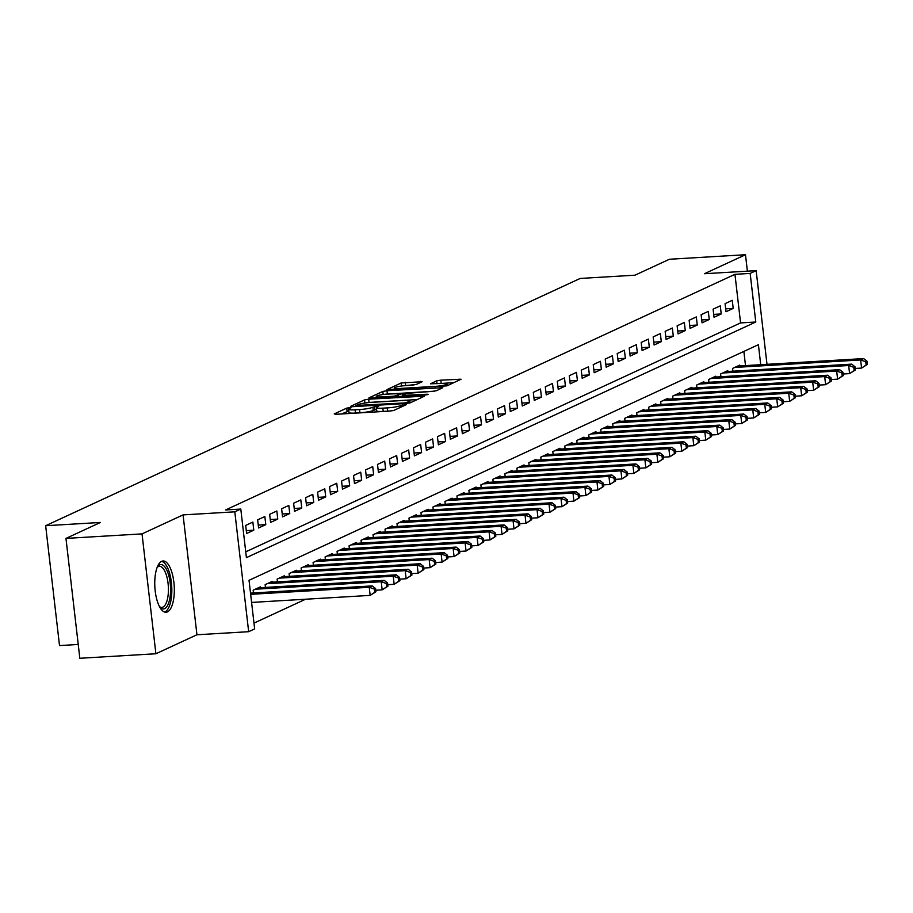 <?xml version="1.0" encoding="UTF-8"?>
<svg xmlns="http://www.w3.org/2000/svg" width="913" height="913" viewBox="0 0 913 913"><rect width="100%" height="100%" fill="white"/><g stroke="black" fill="none" stroke-linecap="round" stroke-linejoin="round"><path stroke-width="1.37" d="M349.645 407.632L346.723 408.134L334.226 413.92L336.041 414.285L389.794 411.09L393.96 410.371L406.456 404.585L400.659 405.589A10.34 1.404 -6.6 0 1 387.34 407.894L382.855 408.157A10.34 1.404 -6.6 0 1 376.35 407.609A10.34 1.404 -6.6 0 1 377.069 406.993L378.838 406.102L377.423 405.977L372.881 407.232A10.34 1.404 -6.6 0 1 359.562 409.549L355.089 409.811A10.34 1.404 -6.6 0 1 348.583 409.252A10.34 1.404 -6.6 0 1 349.291 408.636L351.071 407.757L349.645 407.632M348.777 410.998L341.519 413.966M376.555 409.344L373.257 410.473L372.881 407.232M161.612 561.347A25.678 9.689 86.6 0 0 155.005 589.068A25.678 9.689 86.6 0 0 166.063 612.246A25.678 9.689 86.6 0 0 167.467 611.881A25.678 9.689 86.6 0 0 174.075 584.16A25.678 9.689 86.6 0 0 163.016 560.981A25.678 9.689 86.6 0 0 161.612 561.347M422.16 381.725L401.104 382.981L387.009 389.6L446.959 385.857L461.065 379.237L440.808 380.15L436.654 380.869L430.48 383.814L441.55 383.449A8.639 1.175 -6.6 0 1 446.993 383.916A8.639 1.175 -6.6 0 1 435.261 386.359L399.871 388.459A8.639 1.175 -6.6 0 1 394.427 388.002A8.639 1.175 -6.6 0 1 406.159 385.548L416.225 384.476L422.16 381.725M245.734 551.829L740.569 322.917L734.954 274.322L750.166 273.421L756.158 270.647L767 364.321M65.964 538.408L142.029 533.888L155.895 653.754L79.83 658.273L65.964 538.408L100.419 522.464L45.65 525.717L580.189 278.442L634.957 275.19L669.423 259.246L745.487 254.727L704.437 273.717L756.158 270.647M155.895 653.754L196.946 634.763L183.068 514.898L142.029 533.888M183.068 514.898L234.801 511.828L240.792 509.055L246.407 557.649L755.781 322.015L750.166 273.421M734.954 274.322L225.579 509.956L240.792 509.055M368.681 399.186L364.527 399.905L350.638 406.331L352.452 406.696L406.205 403.5L410.371 402.781L424.477 396.162L368.681 399.186L369.057 402.428L365.451 402.953M368.932 397.863L382.821 391.437L386.975 390.718L442.771 387.705L436.608 390.65L432.442 391.369L406.479 393.377L402.313 395.397L427.044 394.222L428.471 394.348L425.401 394.987L368.978 398.194M747.382 271.172L745.487 254.727M252.867 522.076L245.677 525.409L246.613 533.512L253.803 530.179L252.867 522.076M264.85 516.541L257.66 519.862L258.596 527.965L265.786 524.633L264.85 516.541M276.833 510.995L269.643 514.316L270.579 522.419L277.769 519.086L276.833 510.995M288.816 505.448L281.626 508.769L282.562 516.872L289.752 513.551L288.816 505.448M300.811 499.902L293.609 503.234L294.557 511.326L301.747 508.005L300.811 499.902M312.794 494.355L305.604 497.688L306.54 505.779L313.73 502.458L312.794 494.355M324.777 488.82L317.587 492.141L318.523 500.244L325.713 496.912L324.777 488.82M336.76 483.274L329.57 486.595L330.506 494.698L337.696 491.365L336.76 483.274M348.743 477.727L341.553 481.048L342.489 489.151L349.679 485.83L348.743 477.727M360.726 472.181L353.536 475.513L354.472 483.605L361.674 480.284L360.726 472.181M372.721 466.634L365.531 469.967L366.467 478.058L373.657 474.737L372.721 466.634M384.704 461.088L377.514 464.42L378.45 472.523L385.64 469.191L384.704 461.088M396.687 455.553L389.497 458.874L390.433 466.977L397.623 463.644L396.687 455.553M408.67 450.006L401.48 453.327L402.416 461.43L409.606 458.098L408.67 450.006M420.653 444.46L413.463 447.792L414.399 455.884L421.601 452.563L420.653 444.46M432.648 438.913L425.447 442.246L426.394 450.337L433.584 447.016L432.648 438.913M444.631 433.367L437.441 436.699L438.377 444.802L445.567 441.47L444.631 433.367M456.614 427.832L449.424 431.153L450.36 439.256L457.55 435.923L456.614 427.832M468.597 422.285L461.407 425.606L462.343 433.709L469.533 430.377L468.597 422.285M480.58 416.739L473.391 420.06L474.326 428.163L481.516 424.842L480.58 416.739M492.575 411.192L485.374 414.525L486.321 422.616L493.511 419.295L492.575 411.192M504.558 405.646L497.368 408.978L498.304 417.07L505.494 413.749L504.558 405.646M516.541 400.099L509.351 403.432L510.287 411.535L517.477 408.202L516.541 400.099M528.524 394.564L521.334 397.885L522.27 405.988L529.46 402.656L528.524 394.564M540.507 389.018L533.318 392.339L534.253 400.442L541.443 397.109L540.507 389.018M552.502 383.471L545.301 386.804L546.236 394.895L553.438 391.574L552.502 383.471M564.485 377.925L557.295 381.257L558.231 389.349L565.421 386.028L564.485 377.925M576.468 372.378L569.278 375.711L570.214 383.814L577.404 380.481L576.468 372.378M588.451 366.843L581.261 370.164L582.197 378.267L589.387 374.935L588.451 366.843M600.434 361.297L593.245 364.618L594.18 372.721L601.37 369.388L600.434 361.297M612.418 355.75L605.228 359.071L606.164 367.174L613.365 363.853L612.418 355.75M624.412 350.204L617.222 353.536L618.158 361.628L625.348 358.307L624.412 350.204M636.395 344.658L629.205 347.99L630.141 356.081L637.331 352.76L636.395 344.658M648.378 339.122L641.188 342.443L642.124 350.546L649.314 347.214L648.378 339.122M660.361 333.576L653.172 336.897L654.107 345L661.297 341.667L660.361 333.576M672.345 328.029L665.155 331.351L666.091 339.453L673.292 336.132L672.345 328.029M684.339 322.483L677.138 325.815L678.085 333.907L685.275 330.586L684.339 322.483M696.322 316.937L689.132 320.269L690.068 328.36L697.258 325.039L696.322 316.937M708.305 311.39L701.116 314.723L702.051 322.825L709.241 319.493L708.305 311.39M720.289 305.855L713.099 309.176L714.034 317.279L721.224 313.946L720.289 305.855M726.018 311.732L733.207 308.4L732.272 300.309L725.082 303.63L726.018 311.732M253.985 623.1L305.581 599.225M745.51 365.599L743.867 351.414M253.483 592.959L253.175 590.197L260.365 586.876L260.456 587.71M265.478 587.413L265.158 584.651L272.348 581.33L272.439 582.163M277.461 581.866L277.141 579.104L284.331 575.783L284.434 576.617M289.444 576.32L289.124 573.569L296.314 570.237L296.417 571.082M301.427 570.785L301.107 568.023L308.297 564.691L308.4 565.535M313.41 565.238L313.091 562.476L320.292 559.144L320.383 559.989M325.405 559.692L325.085 556.93L332.275 553.609L332.366 554.442M337.388 554.145L337.068 551.384L344.258 548.062L344.349 548.896M349.371 548.599L349.051 545.837L356.241 542.516L356.344 543.361M361.354 543.052L361.034 540.302L368.224 536.97L368.327 537.814M373.337 537.517L373.018 534.756L380.219 531.423L380.31 532.268M385.332 531.971L385.012 529.209L392.202 525.888L392.293 526.721M397.315 526.424L396.995 523.663L404.185 520.342L404.276 521.175M409.298 520.878L408.978 518.116L416.168 514.795L416.271 515.64M421.281 515.331L420.961 512.581L428.151 509.249L428.254 510.093M433.264 509.796L432.945 507.035L440.134 503.702L440.237 504.547M445.259 504.25L444.939 501.488L452.129 498.156L452.22 499M457.242 498.703L456.922 495.942L464.112 492.621L464.203 493.454M469.225 493.157L468.905 490.395L476.095 487.074L476.198 487.907M481.208 487.61L480.889 484.86L488.078 481.528L488.181 482.372M493.191 482.075L492.872 479.314L500.062 475.981L500.164 476.826M505.174 476.529L504.855 473.767L512.056 470.435L512.147 471.279M517.169 470.982L516.849 468.221L524.039 464.9L524.13 465.733M529.152 465.436L528.832 462.674L536.022 459.353L536.114 460.186M541.135 459.89L540.816 457.128L548.005 453.807L548.108 454.651M553.118 454.343L552.799 451.593L559.989 448.26L560.091 449.105M565.101 448.808L564.782 446.046L571.983 442.714L572.074 443.558M577.096 443.262L576.776 440.5L583.966 437.167L584.058 438.012M589.079 437.715L588.759 434.953L595.949 431.632L596.041 432.465M601.062 432.169L600.743 429.407L607.932 426.086L608.035 426.919M613.045 426.622L612.726 423.872L619.916 420.539L620.018 421.384M625.028 421.087L624.709 418.325L631.899 414.993L632.001 415.837M637.023 415.541L636.703 412.779L643.893 409.446L643.985 410.291M649.006 409.994L648.687 407.232L655.876 403.911L655.968 404.744M660.989 404.448L660.67 401.686L667.86 398.365L667.962 399.198M672.972 398.901L672.653 396.139L679.843 392.818L679.945 393.663M684.955 393.355L684.636 390.604L691.826 387.272L691.928 388.116M696.95 387.82L696.63 385.058L703.82 381.725L703.912 382.57M708.933 382.273L708.614 379.511L715.803 376.19L715.895 377.023M720.916 376.727L720.597 373.965L727.787 370.644L727.889 371.477M732.899 371.18L732.58 368.418L739.77 365.097L739.872 365.93M45.65 525.717L59.516 645.582L78.233 644.464M760.723 364.698L758.406 344.692L249.032 580.326L254.659 628.92L248.667 631.693L234.801 511.828M196.946 634.763L248.667 631.693M740.569 322.917L755.781 322.015M253.803 530.179L246.282 530.624M265.786 524.633L258.265 525.078M277.769 519.086L270.248 519.543M289.752 513.551L282.231 513.996M301.747 508.005L294.214 508.45M313.73 502.458L306.209 502.903M325.713 496.912L318.192 497.357M337.696 491.365L330.175 491.822M349.679 485.83L342.158 486.275M361.674 480.284L354.141 480.729M373.657 474.737L366.124 475.182M385.64 469.191L378.119 469.636M397.623 463.644L390.102 464.089M409.606 458.098L402.085 458.554M421.601 452.563L414.068 453.008M433.584 447.016L426.051 447.461M445.567 441.47L438.046 441.915M457.55 435.923L450.029 436.368M469.533 430.377L462.012 430.833M481.516 424.842L473.995 425.287M493.511 419.295L485.978 419.74M505.494 413.749L497.973 414.194M517.477 408.202L509.956 408.647M529.46 402.656L521.939 403.101M541.443 397.109L533.922 397.566M553.438 391.574L545.906 392.019M565.421 386.028L557.889 386.473M577.404 380.481L569.883 380.926M589.387 374.935L581.866 375.38M601.37 369.388L593.849 369.845M613.365 363.853L605.833 364.298M625.348 358.307L617.816 358.752M637.331 352.76L629.81 353.205M649.314 347.214L641.793 347.659M661.297 341.667L653.776 342.113M673.292 336.132L665.76 336.577M685.275 330.586L677.743 331.031M697.258 325.039L689.737 325.485M709.241 319.493L701.72 319.938M721.224 313.946L713.704 314.392M733.207 308.4L725.687 308.856M348.583 409.252L348.949 412.493A10.34 1.404 -6.6 0 0 355.454 413.053L355.089 409.811M373.257 410.473A10.34 1.404 -6.6 0 1 359.939 412.779L355.454 413.053M376.35 407.609L376.727 410.85A10.34 1.404 -6.6 0 0 383.232 411.398L382.855 408.157M393.4 410.565A10.34 1.404 -6.6 0 1 387.717 411.135L383.232 411.398M417.344 399.552L369.057 402.428M356.116 405.475L404.573 402.93L409.184 401.64A10.34 1.404 -6.6 0 0 409.903 401.024A10.34 1.404 -6.6 0 0 403.398 400.465L371.146 402.382A10.34 1.404 -6.6 0 0 357.816 404.687L356.116 405.475M434.326 391.175L384.464 394.325M388.014 394.005A8.639 1.175 -6.6 0 0 376.282 396.447A8.639 1.175 -6.6 0 0 381.725 396.915L394.188 396.174L402.302 393.629L388.014 394.005M453.932 382.627L439.301 383.586M413.943 385.001L402.861 385.845M375.951 591.761L375.574 588.52L374.376 589.068L374.752 592.309L375.951 591.761L370.176 595.39L369.24 587.287L372.242 585.906L250.516 593.13M251.589 602.432L370.176 595.39L374.752 592.309M250.653 594.329L369.24 587.287L374.376 589.068M372.242 585.906L375.574 588.52M157.298 566.962A22.22 8.388 -93.4 0 1 157.493 566.711A22.22 8.388 -93.4 0 1 159.57 564.896A22.22 8.388 -93.4 0 1 170.195 583.019A22.22 8.388 -93.4 0 1 164.637 608.629A22.22 8.388 -93.4 0 1 159.889 607.213A22.22 8.388 -93.4 0 1 159.684 606.985M159.49 606.631A20.577 7.772 86.6 0 0 161.806 607.385A20.577 7.772 86.6 0 0 162.925 607.099A20.577 7.772 86.6 0 0 168.22 584.879A20.577 7.772 86.6 0 0 159.364 566.311A20.577 7.772 86.6 0 0 158.246 566.596A20.577 7.772 86.6 0 0 157.162 567.338M164.58 612.03A25.507 9.632 86.6 0 0 165.013 611.87A25.507 9.632 86.6 0 0 171.678 585.598A25.507 9.632 86.6 0 0 161.567 561.369M387.934 586.214L387.569 582.973L386.37 583.521L386.735 586.762L387.934 586.214L382.17 589.844L381.235 581.752L384.225 580.36L258.265 587.846M375.779 590.22L382.17 589.844L386.735 586.762M255.263 589.227L381.235 581.752L386.37 583.521M384.225 580.36L387.569 582.973M399.928 580.668L399.552 577.427L398.353 577.986L398.73 581.216L399.928 580.668L394.154 584.297L393.218 576.206L396.208 574.813L270.248 582.3M387.763 584.685L394.154 584.297L398.73 581.216M267.247 583.681L393.218 576.206L398.353 577.986M396.208 574.813L399.552 577.427M411.911 575.122L411.535 571.88L410.336 572.44L410.713 575.681L411.911 575.122L406.137 578.762L405.201 570.659L408.202 569.278L282.231 576.754M399.746 579.139L406.137 578.762L410.713 575.681M279.241 578.134L405.201 570.659L410.336 572.44M408.202 569.278L411.535 571.88M423.894 569.575L423.518 566.334L422.32 566.893L422.696 570.134L423.894 569.575L418.12 573.216L417.184 565.113L420.185 563.732L294.214 571.207M411.729 573.592L418.12 573.216L422.696 570.134M291.224 572.599L417.184 565.113L422.32 566.893M420.185 563.732L423.518 566.334M435.878 564.029L435.501 560.799L434.303 561.347L434.679 564.588L435.878 564.029L430.103 567.669L429.167 559.566L432.169 558.185L306.209 565.661M423.712 568.046L430.103 567.669L434.679 564.588M303.207 567.053L429.167 559.566L434.303 561.347M432.169 558.185L435.501 560.799M447.861 558.494L447.496 555.252L446.297 555.8L446.662 559.041L447.861 558.494L442.097 562.123L441.162 554.031L444.152 552.639L318.192 560.114M435.706 562.499L442.097 562.123L446.662 559.041M315.19 561.506L441.162 554.031L446.297 555.8M444.152 552.639L447.496 555.252M459.855 552.947L459.479 549.706L458.28 550.265L458.657 553.495L459.855 552.947L454.081 556.576L453.145 548.485L456.135 547.092L330.175 554.579M447.69 556.964L454.081 556.576L458.657 553.495M327.174 555.96L453.145 548.485L458.28 550.265M456.135 547.092L459.479 549.706M471.838 547.401L471.462 544.159L470.263 544.719L470.64 547.96L471.838 547.401L466.064 551.041L465.128 542.938L468.118 541.546L342.158 549.033M459.673 551.418L466.064 551.041L470.64 547.96M339.168 550.413L465.128 542.938L470.263 544.719M468.118 541.546L471.462 544.159M483.822 541.854L483.445 538.613L482.247 539.172L482.623 542.413L483.822 541.854L478.047 545.495L477.111 537.392L480.112 536.011L354.141 543.486M471.656 545.871L478.047 545.495L482.623 542.413M351.151 544.867L477.111 537.392L482.247 539.172M480.112 536.011L483.445 538.613M495.805 536.308L495.428 533.078L494.23 533.626L494.606 536.867L495.805 536.308L490.03 539.948L489.094 531.845L492.096 530.464L366.136 537.94M483.639 540.325L490.03 539.948L494.606 536.867M363.134 539.332L489.094 531.845L494.23 533.626M492.096 530.464L495.428 533.078M507.788 530.773L507.411 527.531L506.213 528.079L506.589 531.32L507.788 530.773L502.024 534.402L501.077 526.299L504.079 524.918L378.119 532.393M495.633 534.778L502.024 534.402L506.589 531.32M375.117 533.785L501.077 526.299L506.213 528.079M504.079 524.918L507.411 527.531M519.782 525.226L519.406 521.985L518.207 522.533L518.573 525.774L519.782 525.226L514.008 528.855L513.072 520.764L516.062 519.371L390.102 526.858M507.617 529.232L514.008 528.855L518.573 525.774M387.101 528.239L513.072 520.764L518.207 522.533M516.062 519.371L519.406 521.985M531.765 519.68L531.389 516.438L530.191 516.998L530.567 520.239L531.765 519.68L525.991 523.309L525.055 515.217L528.045 513.825L402.085 521.312M519.6 523.697L525.991 523.309L530.567 520.239M399.095 522.692L525.055 515.217L530.191 516.998M528.045 513.825L531.389 516.438M543.749 514.133L543.372 510.892L542.174 511.451L542.55 514.692L543.749 514.133L537.974 517.774L537.038 509.671L540.04 508.29L414.068 515.765M531.583 518.15L537.974 517.774L542.55 514.692M411.078 517.146L537.038 509.671L542.174 511.451M540.04 508.29L543.372 510.892M555.732 508.587L555.355 505.346L554.157 505.905L554.533 509.146L555.732 508.587L549.957 512.227L549.021 504.124L552.023 502.743L426.051 510.219M543.566 512.604L549.957 512.227L554.533 509.146M423.061 511.611L549.021 504.124L554.157 505.905M552.023 502.743L555.355 505.346M567.715 503.04L567.338 499.81L566.14 500.358L566.517 503.599L567.715 503.04L561.952 506.681L561.004 498.578L564.006 497.197L438.046 504.672M555.561 507.057L561.952 506.681L566.517 503.599M435.045 506.064L561.004 498.578L566.14 500.358M564.006 497.197L567.338 499.81M579.698 497.505L579.333 494.264L578.134 494.812L578.5 498.053L579.698 497.505L573.935 501.134L572.999 493.043L575.989 491.651L450.029 499.126M567.544 501.511L573.935 501.134L578.5 498.053M447.028 500.518L572.999 493.043L578.134 494.812M575.989 491.651L579.333 494.264M591.692 491.959L591.316 488.717L590.118 489.277L590.494 492.506L591.692 491.959L585.918 495.588L584.982 487.496L587.972 486.104L462.012 493.591M579.527 495.976L585.918 495.588L590.494 492.506M459.022 494.972L584.982 487.496L590.118 489.277M587.972 486.104L591.316 488.717M603.676 486.412L603.299 483.171L602.101 483.73L602.477 486.971L603.676 486.412L597.901 490.053L596.965 481.95L599.967 480.558L473.995 488.044M591.51 490.429L597.901 490.053L602.477 486.971M471.005 489.425L596.965 481.95L602.101 483.73M599.967 480.558L603.299 483.171M615.659 480.866L615.282 477.625L614.084 478.184L614.46 481.425L615.659 480.866L609.884 484.506L608.948 476.403L611.95 475.022L485.978 482.498M603.493 484.883L609.884 484.506L614.46 481.425M482.988 483.879L608.948 476.403L614.084 478.184M611.95 475.022L615.282 477.625M627.642 475.319L627.265 472.089L626.067 472.637L626.444 475.878L627.642 475.319L621.867 478.96L620.931 470.857L623.933 469.476L497.973 476.951M615.488 479.336L621.867 478.96L626.444 475.878M494.972 478.344L620.931 470.857L626.067 472.637M623.933 469.476L627.265 472.089M639.625 469.784L639.26 466.543L638.061 467.091L638.427 470.332L639.625 469.784L633.862 473.413L632.926 465.31L635.916 463.93L509.956 471.405M627.471 473.79L633.862 473.413L638.427 470.332M506.955 472.797L632.926 465.31L638.061 467.091M635.916 463.93L639.26 466.543M651.62 464.238L651.243 460.997L650.045 461.556L650.421 464.785L651.62 464.238L645.845 467.867L644.909 459.775L647.899 458.383L521.939 465.87M639.454 468.255L645.845 467.867L650.421 464.785M518.938 467.251L644.909 459.775L650.045 461.556M647.899 458.383L651.243 460.997M663.603 458.691L663.226 455.45L662.028 456.009L662.404 459.25L663.603 458.691L657.828 462.32L656.892 454.229L659.882 452.837L533.922 460.323M651.437 462.708L657.828 462.32L662.404 459.25M530.932 461.704L656.892 454.229L662.028 456.009M659.882 452.837L663.226 455.45M675.586 453.145L675.209 449.904L674.011 450.463L674.387 453.704L675.586 453.145L669.811 456.785L668.875 448.682L671.877 447.302L545.906 454.777M663.42 457.162L669.811 456.785L674.387 453.704M542.915 456.158L668.875 448.682L674.011 450.463M671.877 447.302L675.209 449.904M687.569 447.598L687.192 444.357L685.994 444.916L686.371 448.157L687.569 447.598L681.794 451.239L680.858 443.136L683.86 441.755L557.9 449.23M675.403 451.615L681.794 451.239L686.371 448.157M554.899 450.623L680.858 443.136L685.994 444.916M683.86 441.755L687.192 444.357M699.552 442.063L699.187 438.822L697.977 439.37L698.354 442.611L699.552 442.063L693.789 445.692L692.853 437.589L695.843 436.209L569.883 443.684M687.398 446.069L693.789 445.692L698.354 442.611M566.882 445.076L692.853 437.589L697.977 439.37M695.843 436.209L699.187 438.822M711.547 436.517L711.17 433.276L709.972 433.823L710.348 437.065L711.547 436.517L705.772 440.146L704.836 432.054L707.826 430.662L581.866 438.149M699.381 440.523L705.772 440.146L710.348 437.065M578.865 439.53L704.836 432.054L709.972 433.823M707.826 430.662L711.17 433.276M723.53 430.97L723.153 427.729L721.955 428.288L722.331 431.518L723.53 430.97L717.755 434.599L716.819 426.508L719.809 425.116L593.849 432.602M711.364 434.987L717.755 434.599L722.331 431.518M590.859 433.983L716.819 426.508L721.955 428.288M719.809 425.116L723.153 427.729M735.513 425.424L735.136 422.183L733.938 422.742L734.314 425.983L735.513 425.424L729.738 429.064L728.802 420.961L731.804 419.569L605.833 427.056M723.347 429.441L729.738 429.064L734.314 425.983M602.842 428.437L728.802 420.961L733.938 422.742M731.804 419.569L735.136 422.183M747.496 419.877L747.119 416.636L745.921 417.195L746.298 420.437L747.496 419.877L741.721 423.518L740.785 415.415L743.787 414.034L617.827 421.509M735.33 423.894L741.721 423.518L746.298 420.437M614.826 422.902L740.785 415.415L745.921 417.195M743.787 414.034L747.119 416.636M759.479 414.331L759.102 411.101L757.904 411.649L758.281 414.89L759.479 414.331L753.716 417.971L752.769 409.869L755.77 408.488L629.81 415.963M747.325 418.348L753.716 417.971L758.281 414.89M626.809 417.355L752.769 409.869L757.904 411.649M755.77 408.488L759.102 411.101M771.462 408.796L771.097 405.555L769.899 406.102L770.264 409.344L771.462 408.796L765.699 412.425L764.763 404.322L767.753 402.941L641.793 410.416M759.308 412.802L765.699 412.425L770.264 409.344M638.792 411.809L764.763 404.322L769.899 406.102M767.753 402.941L771.097 405.555M783.457 403.249L783.08 400.008L781.882 400.567L782.258 403.797L783.457 403.249L777.682 406.878L776.746 398.787L779.736 397.395L653.776 404.881M771.291 407.266L777.682 406.878L782.258 403.797M650.786 406.262L776.746 398.787L781.882 400.567M779.736 397.395L783.08 400.008M795.44 397.703L795.063 394.462L793.865 395.021L794.242 398.262L795.44 397.703L789.665 401.332L788.729 393.241L791.731 391.848L665.76 399.335M783.274 401.72L789.665 401.332L794.242 398.262M662.77 400.716L788.729 393.241L793.865 395.021M791.731 391.848L795.063 394.462M807.423 392.156L807.046 388.915L805.848 389.474L806.225 392.716L807.423 392.156L801.648 395.797L800.712 387.694L803.714 386.313L677.743 393.788M795.257 396.174L801.648 395.797L806.225 392.716M674.753 395.169L800.712 387.694L805.848 389.474M803.714 386.313L807.046 388.915M819.406 386.61L819.029 383.369L817.831 383.928L818.208 387.169L819.406 386.61L813.643 390.25L812.696 382.148L815.697 380.767L689.737 388.242M807.252 390.627L813.643 390.25L818.208 387.169M686.736 389.634L812.696 382.148L817.831 383.928M815.697 380.767L819.029 383.369M831.389 381.075L831.024 377.834L829.826 378.381L830.191 381.623L831.389 381.075L825.626 384.704L824.69 376.601L827.68 375.22L701.72 382.695M819.235 385.081L825.626 384.704L830.191 381.623M698.719 384.088L824.69 376.601L829.826 378.381M827.68 375.22L831.024 377.834M843.384 375.528L843.007 372.287L841.809 372.835L842.185 376.076L843.384 375.528L837.609 379.157L836.673 371.066L839.663 369.674L713.704 377.16M831.218 379.534L837.609 379.157L842.185 376.076M710.702 378.541L836.673 371.066L841.809 372.835M839.663 369.674L843.007 372.287M855.367 369.982L854.99 366.741L853.792 367.3L854.169 370.53L855.367 369.982L849.592 373.611L848.656 365.52L851.658 364.127L725.687 371.614M843.201 373.999L849.592 373.611L854.169 370.53M722.697 372.995L848.656 365.52L853.792 367.3M851.658 364.127L854.99 366.741M867.35 364.435L866.973 361.194L865.775 361.753L866.152 364.995L867.35 364.435L861.575 368.076L860.639 359.973L863.641 358.581L737.67 366.067M855.184 368.453L861.575 368.076L866.152 364.995M734.68 367.448L860.639 359.973L865.775 361.753M863.641 358.581L866.973 361.194M347.1 411.375L346.723 408.134M402.462 406.433L402.279 404.836M374.878 409.732L374.501 406.49M359.939 412.779L359.562 409.549M387.717 411.135L387.34 407.894M400.841 407.187L400.659 405.589M422.571 397.132L422.445 395.991M364.88 403.032L364.527 399.905M357.462 406.399L357.382 405.737M404.642 403.592L404.573 402.93M407.597 403.375L407.483 402.428M409.355 403.078L409.184 401.64M383.175 394.496L382.821 391.437M387.352 393.96L386.975 390.718M440.865 388.676L440.739 387.534M404.425 396.231L404.345 395.569M427.113 394.793L427.044 394.222M381.805 397.577L381.725 396.915M394.268 396.835L394.188 396.174M398.49 396.584L398.353 395.455M402.485 395.226L402.302 393.629M399.94 389.121L399.871 388.459M435.33 387.021L435.261 386.359M436.973 383.722L436.654 380.869M441.184 383.392L440.808 380.15M459.159 380.207L459.034 379.066M401.458 386.016L401.104 382.981M405.646 385.503L405.269 382.262M420.482 382.501L420.357 381.36M356.059 406.479L355.956 405.612M410.12 402.884L409.903 401.024M402.428 396.345L402.313 395.397M376.453 397.897L376.282 396.447M402.713 395.124L402.519 393.435M394.599 389.44L394.427 388.002M447.199 385.743L446.993 383.916"/></g></svg>
